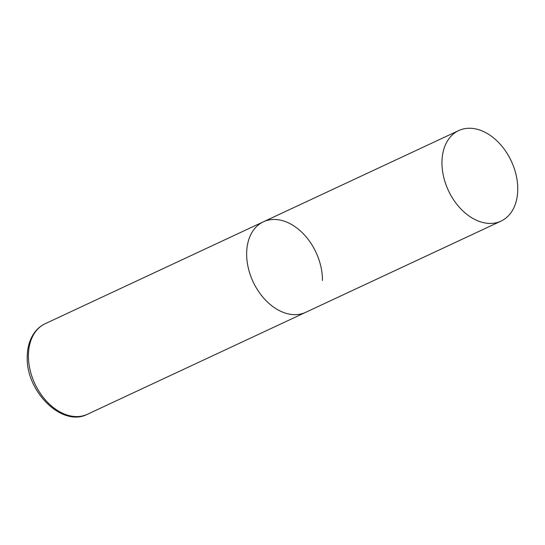 <?xml version="1.0" encoding="UTF-8"?>
<svg xmlns="http://www.w3.org/2000/svg" width="545" height="545" viewBox="0 0 545 545"><rect width="100%" height="100%" fill="white"/><g stroke="black" fill="none" stroke-linecap="round" stroke-linejoin="round"><path stroke-width="0.82" d="M500.998 221.113A49.963 34.723 65 0 0 516.163 175.19A49.963 34.723 65 0 0 480.179 130.187A49.963 34.723 65 0 0 458.713 130.575A49.963 34.723 65 0 0 443.555 176.498A49.963 34.723 65 0 0 479.539 221.502A49.963 34.723 65 0 0 500.998 221.113L87.452 414.255A49.963 34.723 -115 0 1 48.348 403.102A49.963 34.723 -115 0 1 28.408 355.544A49.963 34.723 -115 0 1 45.167 323.716L263.399 221.795A49.963 34.723 65 0 0 248.241 267.718A49.963 34.723 65 0 0 284.224 312.721A49.963 34.723 65 0 0 305.684 312.333A49.963 34.723 -115 0 1 266.58 301.181A49.963 34.723 -115 0 1 246.64 253.623A49.963 34.723 -115 0 1 263.399 221.795A49.963 34.723 -115 0 1 302.509 232.947A49.963 34.723 -115 0 1 322.449 280.505M45.167 323.716C40.705 325.828 36.985 329.003 34.028 333.24C29.593 339.753 27.332 347.608 27.25 356.805C25.758 391.126 61.932 427.614 87.452 414.255M263.399 221.795L458.713 130.575"/></g></svg>
